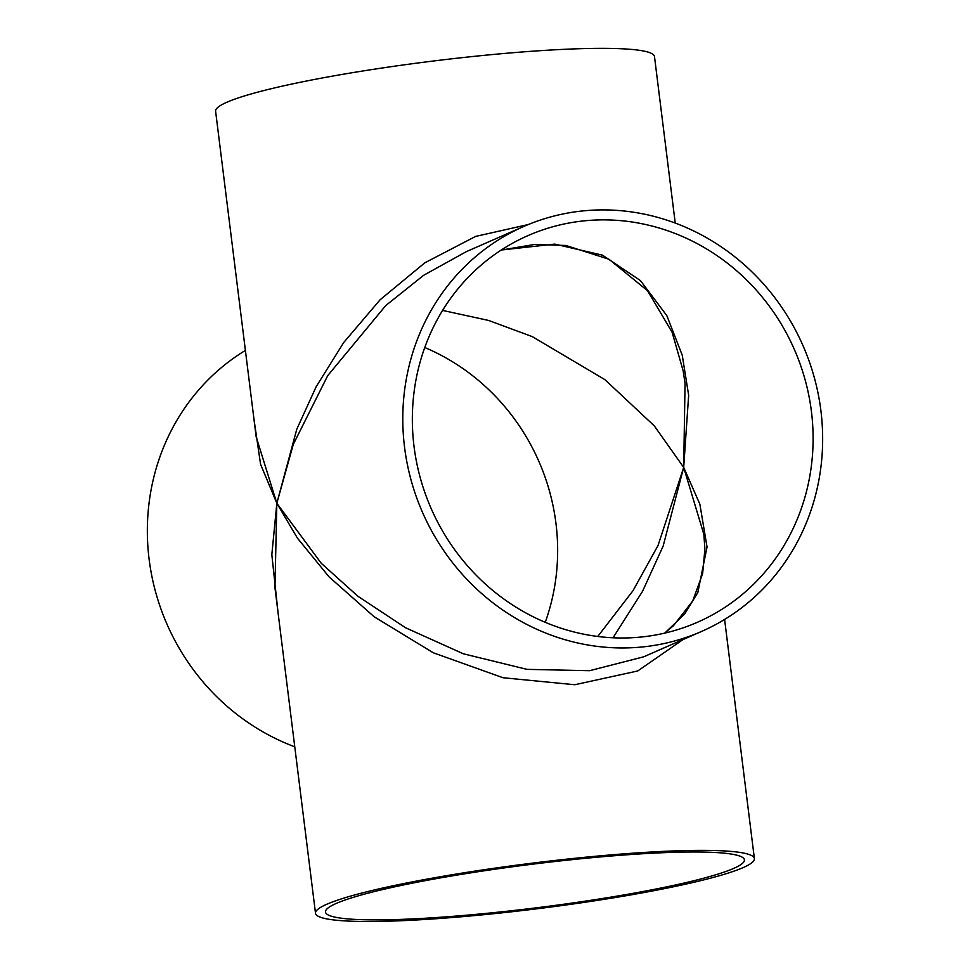 <?xml version="1.0" encoding="UTF-8"?>
<svg xmlns="http://www.w3.org/2000/svg" width="970" height="970" viewBox="0 0 970 970"><rect width="100%" height="100%" fill="white"/><g stroke="black" fill="none" stroke-linecap="round" stroke-linejoin="round"><path stroke-width="1.45" d="M743.117 867.604A221.148 22.928 172.9 0 0 754.393 858.608A221.148 22.928 172.9 0 0 532.118 863.179A221.148 22.928 172.9 0 0 315.505 913.267A221.148 22.928 172.9 0 0 501.126 912.928A221.148 22.928 172.9 0 0 743.117 867.604M683.025 639.569L637.751 670.961L574.834 684.735L502.993 677.727L433.299 652.786L374.165 616.774L329.048 576.859L297.426 538.132L276.838 503.248L274.946 587.711L315.505 913.267M733.635 868.441A211.084 21.886 172.9 0 0 744.414 859.844A211.084 21.886 172.9 0 0 532.239 864.221A211.084 21.886 172.9 0 0 325.483 912.03A211.084 21.886 172.9 0 0 502.666 911.703A211.084 21.886 172.9 0 0 733.635 868.441M811.417 411.438A211.084 198.256 66.3 0 0 527.971 235.613A211.084 198.256 66.3 0 0 431.153 508.535A211.084 198.256 66.3 0 0 697.491 622.243A211.084 198.256 66.3 0 0 811.417 411.438M820.887 410.601A221.148 207.701 66.3 0 0 523.921 226.398A221.148 207.701 66.3 0 0 422.496 512.33A221.148 207.701 66.3 0 0 701.528 631.458A221.148 207.701 66.3 0 0 820.887 410.601M466.194 251.715L423.647 275.298L385.745 305.562L327.727 375.62L293.279 444.405L276.838 503.248L321.276 563.315L357.894 596.247L405.642 627.808L463.381 653.804L527.013 669.361L589.627 670.694L643.704 656.811M278.014 612.276L271.83 554.658L276.838 503.248L260.578 464.327L253.922 418.858M245.398 350.412A221.148 207.701 66.3 0 0 149.113 559.253A221.148 207.701 66.3 0 0 294.771 746.803M545.237 622.328A211.084 198.256 66.3 0 0 555.968 523.436A211.084 198.256 66.3 0 0 424.763 347.527M675.229 223.052L654.495 56.587A221.148 22.928 172.9 0 0 432.22 61.158A221.148 22.928 172.9 0 0 215.607 111.247L256.153 436.767L276.838 503.248L296.796 429.189L316.22 386.618L343.756 342.446L380.119 299.754L424.811 262.834L475.53 236.437L528.323 224.531M613.028 637.787L642.552 591.3L663.153 546.049L683.692 467.431L703.88 534.409M664.777 633.107L684.602 614.095L697.818 592.561L707.045 547.019L699.855 504.145L683.692 467.431L688.651 395.226L682.237 355.202L666.827 315.626L640.467 280.597L602.528 255.171L554.731 244.1L501.247 250.017M442.587 310.412L488.577 320.439L532.227 336.59L604.904 379.646L654.301 425.878L683.692 467.431L657.999 545.576L633.01 590.682L597.775 636.465M685.05 383.259L683.692 467.431M724.602 619.442L754.393 858.608M523.921 226.398L465.952 251.812M701.528 631.458L643.546 656.872M703.868 534.373L704.899 549.117L702.632 573.646L692.726 600.915L673.532 625.638L664.583 633.143M685.062 383.332L683.147 370.795L672.125 332.286L647.548 290.721L609.027 259.281L565.886 245.471L534.409 244.476L501.163 250.078"/></g></svg>
